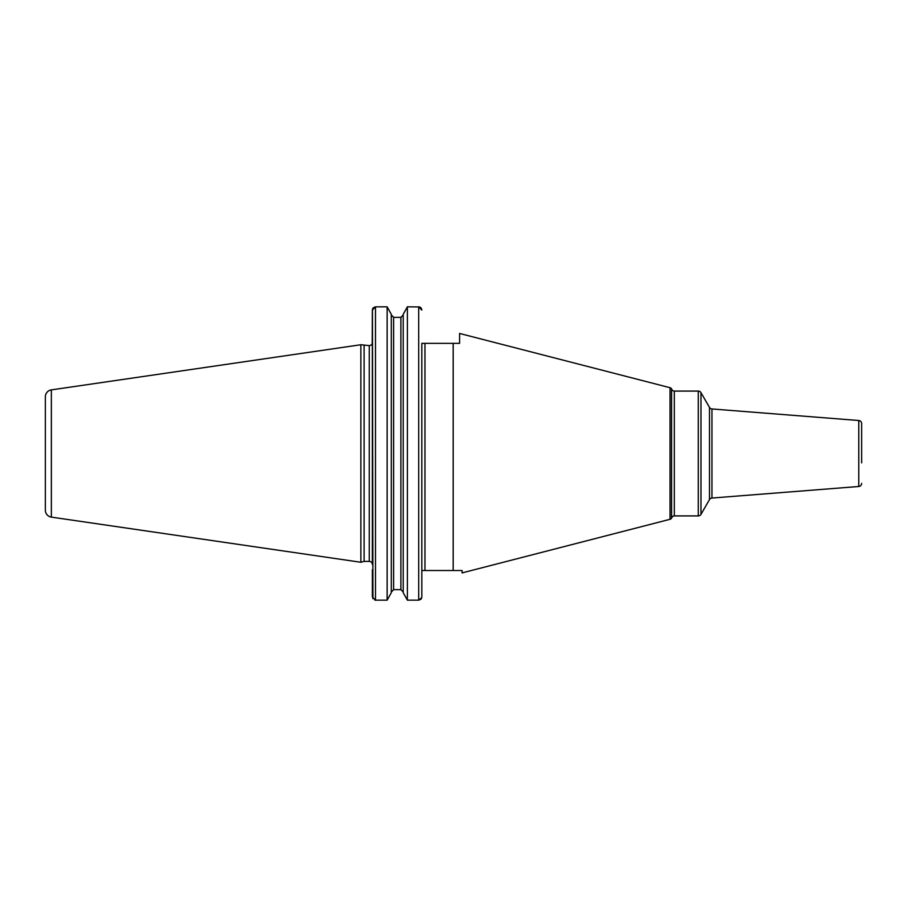 <?xml version="1.0" encoding="UTF-8"?>
<svg xmlns="http://www.w3.org/2000/svg" width="907" height="907" viewBox="0 0 907 907"><rect width="100%" height="100%" fill="white"/><g stroke="black" fill="none" stroke-linecap="round" stroke-linejoin="round"><path stroke-width="1.36" d="M45.35 396.824L45.35 510.176L45.35 396.824A7.018 7.018 0 0 1 51.359 389.885L51.359 517.115A7.018 7.018 0 0 1 45.35 510.176M373.423 307.654L375.487 306.838L372.369 310.081L372.244 343.345A3.118 3.118 0 0 1 369.251 345.612L360.861 344.739L360.861 562.261L51.359 517.115M360.861 344.739L51.359 389.885M364.104 345.612L364.104 561.388L360.861 562.261M372.369 343.345L372.369 564.505A3.118 3.118 0 0 0 369.251 561.388L364.104 561.388M421.823 343.345L421.823 596.919L421.823 570.514L424.952 570.514L424.952 343.345L421.823 343.345L453.183 343.345L453.183 570.514L462.082 570.514L462.082 572.907L670.046 519.292A2.494 2.494 0 0 0 671.588 518.124L671.588 388.876A2.494 2.494 0 0 0 670.046 387.708L459.588 333.459L459.588 343.345L453.183 343.345M372.913 598.745L372.448 309.366M372.732 308.573L373.117 307.972M391.291 314.298L387.142 306.838L391.291 314.298L391.291 592.702L387.142 600.162L391.291 592.702M391.291 314.91L393.627 317.348L400.883 317.348L403.218 314.91L400.883 317.348L400.883 589.652L403.218 592.09L400.883 589.652L393.627 589.652L391.291 592.09L393.627 589.652L393.627 317.348L391.291 314.91M420.78 599.346L418.705 600.162L407.368 600.162L403.218 592.702L407.368 600.162L407.368 306.838L403.218 314.298L407.368 306.838L419.431 306.929M420.202 307.235L420.769 307.654M421.267 308.233L421.823 310.081L418.705 306.838L418.705 600.162L421.755 597.634M424.952 570.514L453.183 570.514M372.369 569.743L372.369 596.919L375.487 600.162L387.142 600.162L387.142 306.838L375.487 306.838L375.487 600.162L374.772 600.071M421.46 598.439L421.086 599.017M403.218 314.298L403.218 592.702M671.588 388.876L671.588 518.124M672.144 517.16A2.494 2.494 0 0 1 674.309 515.913L698.265 515.913A3.118 3.118 0 0 0 700.975 514.348L700.975 392.652A3.118 3.118 0 0 0 698.265 391.087L674.309 391.087L674.309 515.913M672.144 389.84A2.494 2.494 0 0 0 674.309 391.087M709.489 407.402L709.489 499.598A3.118 3.118 0 0 1 711.95 498.045L858.77 486.492L858.77 420.508L711.95 408.955A3.118 3.118 0 0 1 709.489 407.402L700.975 392.652M709.489 499.598L700.975 514.348M858.77 420.508A3.118 3.118 0 0 1 861.65 423.626L861.65 444.135M861.65 462.865L861.65 423.626M858.77 486.492A3.118 3.118 180 0 0 861.65 483.374M369.251 345.612L369.251 561.388M670.046 519.292L670.046 387.708M698.265 515.913L698.265 391.087M711.95 408.955L711.95 498.045"/></g></svg>
